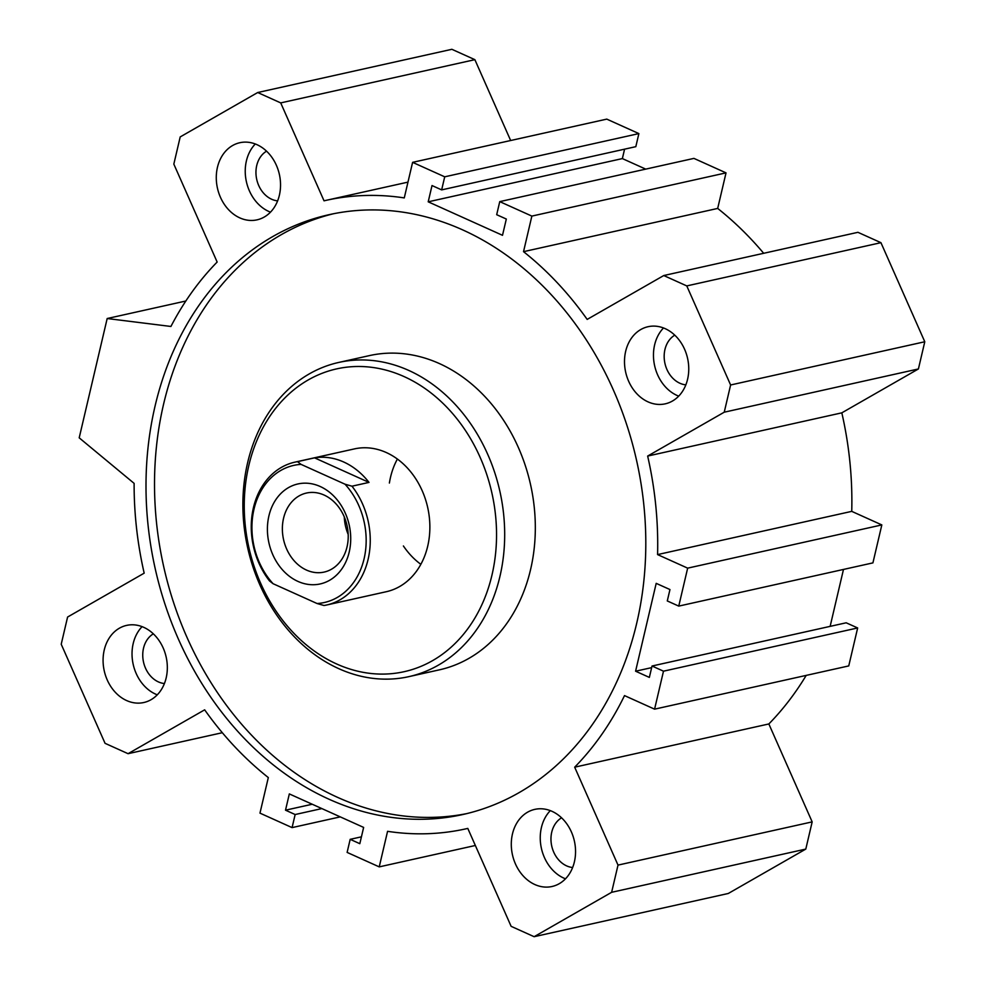 <?xml version="1.0" encoding="UTF-8"?>
<svg xmlns="http://www.w3.org/2000/svg" width="986" height="986" viewBox="0 0 986 986"><rect width="100%" height="100%" fill="white"/><g stroke="black" fill="none" stroke-linecap="round" stroke-linejoin="round"><path stroke-width="1.48" d="M466.945 813.573A307.299 246.697 77.4 0 1 163.627 566.334A307.299 246.697 77.4 0 1 333.404 213.765M462.693 229.898A307.299 246.697 77.4 0 1 645.805 543.113A307.299 246.697 77.4 0 1 462.693 814.559A307.299 246.697 77.4 0 1 155.11 568.232A307.299 246.697 77.4 0 1 329.139 214.665A307.299 246.697 77.4 0 1 462.693 229.898M408.759 676.667L439.411 669.839A160.964 129.228 -102.6 0 0 535.324 527.646A160.964 129.228 -102.6 0 0 439.411 363.575A160.964 129.228 -102.6 0 0 369.454 355.601L338.79 362.429A160.964 129.228 -102.6 0 0 247.634 462.693A160.964 129.228 -102.6 0 0 281.22 621.353A160.964 129.228 -102.6 0 0 408.759 676.667A160.964 129.228 -102.6 0 0 499.914 491.459A160.964 129.228 -102.6 0 0 338.79 362.429M248.817 465.528A155.11 124.519 -102.6 0 0 401.955 672.156A155.11 124.519 -102.6 0 0 460.339 423.228A155.11 124.519 -102.6 0 0 248.817 465.528M326.662 604.997L386.265 591.723A73.161 58.741 -102.6 0 0 427.702 507.543A73.161 58.741 -102.6 0 0 354.467 448.889L294.851 462.163A73.161 58.741 -102.6 0 0 253.069 509.306A73.161 58.741 -102.6 0 0 269.535 580.964L273.06 583.7L317.061 603.518L324 605.503A73.161 58.741 -102.6 0 0 326.662 604.997A73.161 58.741 -102.6 0 0 368.444 557.842A73.161 58.741 -102.6 0 0 351.977 486.197L345.038 484.212L301.05 464.381L297.513 461.645L314.546 457.849A73.161 58.741 77.4 0 1 369.01 482.4L351.977 486.197M397.395 459.032A73.161 58.741 -102.6 0 0 390.53 477.212A73.161 58.741 -102.6 0 0 389.384 483.054M403.397 545.961A73.161 58.741 -102.6 0 0 420.837 564.312M678.701 396.138A39.514 31.725 77.4 0 1 654.63 365.72A39.514 31.725 77.4 0 1 663.516 327.956M665.217 328.671A39.514 31.725 77.4 0 1 688.758 368.937A39.514 31.725 77.4 0 1 665.217 403.841A39.514 31.725 77.4 0 1 625.666 372.166A39.514 31.725 77.4 0 1 648.048 326.711A39.514 31.725 77.4 0 1 665.217 328.671M674.769 335.154A26.339 21.15 -102.6 0 0 664.946 363.427A26.339 21.15 -102.6 0 0 685.837 384.86M157.267 694.822A39.514 31.725 77.4 0 1 133.196 664.404A39.514 31.725 77.4 0 1 142.095 626.64M143.783 627.355A39.514 31.725 77.4 0 1 167.337 667.621A39.514 31.725 77.4 0 1 143.783 702.525A39.514 31.725 77.4 0 1 104.245 670.85A39.514 31.725 77.4 0 1 126.615 625.395A39.514 31.725 77.4 0 1 143.783 627.355M153.335 633.838A26.339 21.15 -102.6 0 0 142.921 658.438A26.339 21.15 -102.6 0 0 158.438 681.918A26.339 21.15 -102.6 0 0 164.403 683.544M270.472 212.15A39.514 31.725 77.4 0 1 246.401 181.732A39.514 31.725 77.4 0 1 255.3 143.981M257.001 144.683A39.514 31.725 77.4 0 1 280.542 184.949A39.514 31.725 77.4 0 1 257.001 219.853A39.514 31.725 77.4 0 1 217.45 188.178A39.514 31.725 77.4 0 1 239.82 142.724A39.514 31.725 77.4 0 1 257.001 144.683M266.553 151.166A26.339 21.15 -102.6 0 0 256.73 179.44A26.339 21.15 -102.6 0 0 277.621 200.873M565.496 878.809A39.514 31.725 77.4 0 1 541.413 848.391A39.514 31.725 77.4 0 1 550.311 810.628M552.012 811.33A39.514 31.725 77.4 0 1 575.553 851.608A39.514 31.725 77.4 0 1 552.012 886.5A39.514 31.725 77.4 0 1 512.461 854.837A39.514 31.725 77.4 0 1 534.843 809.37A39.514 31.725 77.4 0 1 552.012 811.33M561.564 817.813A26.339 21.15 -102.6 0 0 551.137 842.426A26.339 21.15 -102.6 0 0 566.654 865.893A26.339 21.15 -102.6 0 0 572.632 867.52M170.923 326.465L107.178 318.527L79.2 437.833L134.121 483.374A321.929 258.443 -102.6 0 0 144.178 573.162L67.59 617.039L61.218 644.24L105.058 743.321L128.069 753.686L204.657 709.821A321.929 258.443 -102.6 0 0 268.315 777.572L259.971 813.13L292.078 827.611L295.147 814.535L285.509 810.184L289.329 793.915L363.637 827.414L359.816 843.683L350.178 839.332L347.121 852.409L379.228 866.879L387.572 831.321A321.929 258.443 -102.6 0 0 465.873 828.844A321.929 258.443 -102.6 0 0 467.795 828.413L511.13 926.335L534.129 936.7L611.628 892.305L618.012 865.104L574.678 767.182A321.929 258.443 -102.6 0 0 624.508 695.598L654.581 709.156L663.492 671.183L652.029 666.018L649.355 677.407L635.588 671.207L656.195 583.355L669.962 589.554L667.288 600.942L678.75 606.107L687.661 568.146L657.576 554.588A321.929 258.443 -102.6 0 0 647.654 456.062L724.242 412.197L730.614 384.984L686.774 285.915L663.763 275.538L587.175 319.415A321.929 258.443 -102.6 0 0 523.529 251.664L531.861 216.094L499.754 201.625L496.685 214.701L506.323 219.04L502.503 235.309L428.207 201.822L432.016 185.553L441.654 189.891L444.711 176.814L412.604 162.345L404.272 197.915A321.929 258.443 -102.6 0 0 325.959 200.38A321.929 258.443 -102.6 0 0 324.037 200.824L280.714 102.901L257.703 92.524L180.204 136.918L173.832 164.12L217.154 262.042A321.929 258.443 -102.6 0 0 170.923 326.465M185.849 301.013L107.178 318.527M350.178 839.332L361.418 836.831M379.228 866.879L475.351 845.483M534.129 936.7L728.297 893.476L805.796 849.082L611.628 892.305M618.012 865.104L812.168 821.88L805.796 849.082M574.678 767.182L768.846 723.958L812.168 821.88M806.203 675.398A321.929 258.443 77.4 0 1 768.846 723.958M654.581 709.156L848.749 665.92L857.66 627.959L663.492 671.183M652.029 666.018L846.185 622.795L857.66 627.959M635.588 671.207L651.647 667.633M285.509 810.184L312.229 804.243M295.147 814.535L321.855 808.582M292.078 827.611L340.269 816.876M128.069 753.686L222.318 732.709M499.754 201.625L693.922 158.389L726.029 172.87L531.861 216.094M523.529 251.664L717.685 208.428L726.029 172.87M763.682 253.291A321.929 258.443 -102.6 0 0 717.685 208.428M663.763 275.538L857.931 232.314L880.942 242.679L686.774 285.915M730.614 384.984L924.782 341.76L880.942 242.679M724.242 412.197L918.41 368.961L924.782 341.76M647.654 456.062L841.822 412.838L918.41 368.961M657.576 554.588L851.744 511.364A321.929 258.443 -102.6 0 0 841.822 412.838M687.661 568.146L881.829 524.922L851.744 511.364M678.75 606.107L872.918 562.883L881.829 524.922M830.138 626.369L843.486 569.427M428.207 201.822L622.363 158.586L645.731 169.124M624.582 149.169L622.363 158.586M441.654 189.891L635.822 146.667L638.879 133.591L444.711 176.814M412.604 162.345L606.772 119.121L638.879 133.591M280.714 102.901L474.87 59.665L510.649 140.517M257.703 92.524L451.871 49.3L474.87 59.665M314.546 457.849L369.01 482.4M297.513 461.645A73.161 58.741 -102.6 0 0 294.851 462.163M273.06 583.7A70.24 56.387 77.4 0 1 254.006 509.146A70.24 56.387 77.4 0 1 301.05 464.381M345.038 484.212A70.24 56.387 77.4 0 1 364.093 558.766A70.24 56.387 77.4 0 1 317.061 603.518M268.919 515.863A51.21 41.116 77.4 0 1 338.765 501.899A51.21 41.116 77.4 0 1 319.476 584.094A51.21 41.116 77.4 0 1 268.919 515.863M283.561 518.266A40.488 32.501 77.4 0 1 306.498 493.037A40.488 32.501 77.4 0 1 347.023 525.501A40.488 32.501 77.4 0 1 324.098 572.09A40.488 32.501 77.4 0 1 292.016 558.175A40.488 32.501 77.4 0 1 283.561 518.266M348.181 534.412A40.488 32.501 77.4 0 1 344.287 516.935M465.873 828.844L467.795 828.425M325.959 200.38L407.97 182.127"/></g></svg>
